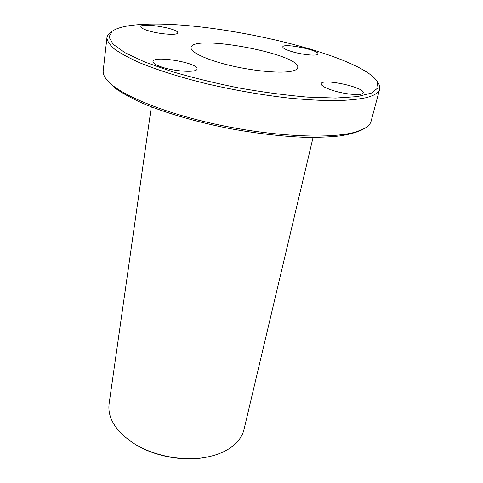 <?xml version="1.0" encoding="UTF-8"?>
<svg xmlns="http://www.w3.org/2000/svg" width="483" height="483" viewBox="0 0 483 483"><rect width="100%" height="100%" fill="white"/><g stroke="black" fill="none" stroke-linecap="round" stroke-linejoin="round"><path stroke-width="0.72" d="M132.686 442.688L133.501 443.219C153.189 456.308 183.836 462.098 206.941 457.093L207.901 456.9C184.252 462.02 152.833 456.085 132.686 442.688C115.322 430.631 107.461 417.686 109.092 403.854L151.33 106.852M313.075 137.413L244.03 429.351C242.526 435.702 238.705 441.335 232.558 446.244C226.207 451.207 217.984 454.757 207.901 456.9M112.171 31.25L110.202 32.723C108.258 34.172 107.172 35.833 106.942 37.692C107.166 41.079 109.689 44.877 114.525 49.091C120.732 53.498 129.281 58.123 140.161 62.959C158.032 70.276 181.276 77.576 207.618 84.006C234.973 90.303 261.979 94.982 288.641 98.061C305.54 99.697 320.857 100.579 334.598 100.699C347.18 100.404 357.553 99.432 365.703 97.789C374.09 95.694 378.732 92.839 379.638 89.222C380.103 87.399 379.698 85.461 378.412 83.402L377.12 81.313L378.002 87.803L371.554 93.056L357.396 96.612L335.703 98.061L307.411 97.113C285.767 95.254 262.855 92.193 238.668 87.93C214.591 83.076 192.137 77.564 171.308 71.393L144.622 61.957L124.958 52.689L113.07 44.213L108.983 36.968L112.171 31.25C117.701 27.428 127.923 25.146 142.841 24.41C212.774 20.165 358.797 53.77 377.12 81.313M379.638 89.222L371.089 121.263C370.389 123.932 368.209 126.323 364.538 128.43L356.895 131.605C333.789 139.086 277.266 137.148 220.345 125.206C163.393 113.3 117.804 94.016 106.695 79.713C104.05 76.411 102.885 73.386 103.211 70.645L106.942 37.692M290.048 71.502C278.111 73.434 251.697 70.784 228.676 65.139C205.607 59.506 190.187 52.019 191.075 47.575C192.276 33.641 301.67 54.307 297.703 67.723C297.305 69.48 294.751 70.741 290.048 71.502M147.303 30.423C142.98 28.986 140.831 27.73 140.855 26.656C140.764 22.17 179.133 28.648 177.726 32.856C178.088 35.664 158.315 34.142 147.303 30.423M291.279 51.433C285.586 49.634 282.754 48.125 282.784 46.893C282.911 42.752 319.553 50.105 317.983 53.975C318.043 56.324 302.11 54.845 291.279 51.433M332.177 90.249C324.763 87.749 321.11 85.588 321.213 83.758C321.672 77.974 365.323 87.387 363.168 92.851C363.023 96.002 345.043 94.553 332.177 90.249M160.936 66.781C155.544 64.843 152.888 63.086 152.96 61.504C153.093 55.08 198.911 62.899 197.034 68.991C197.324 72.927 174.14 71.617 160.936 66.781M106.695 79.713L115.582 88.467C122.368 93.219 131.171 98.067 141.978 103.012C165.114 112.877 197.088 122.241 230.946 128.798C256.781 133.459 280.858 136.272 303.173 137.232C317.12 137.498 329.382 137.057 339.96 135.91C349.426 134.401 356.871 132.33 362.292 129.704L364.538 128.43"/></g></svg>
